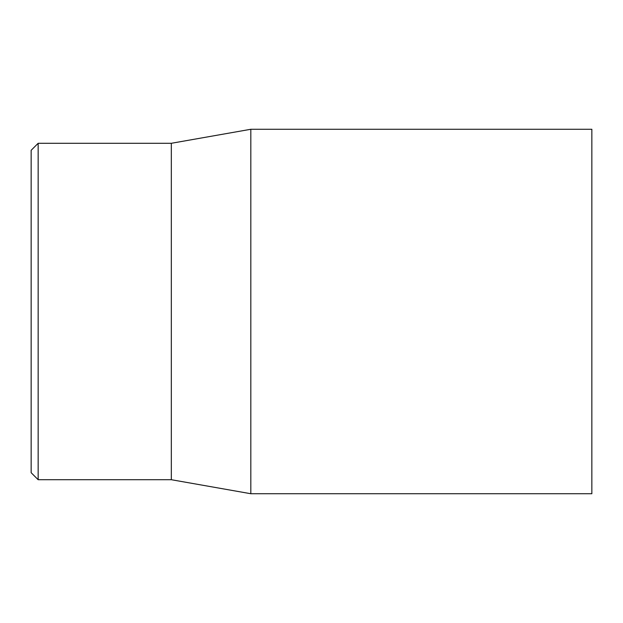 <?xml version="1.0" encoding="UTF-8"?>
<svg xmlns="http://www.w3.org/2000/svg" width="623" height="623" viewBox="0 0 623 623"><rect width="100%" height="100%" fill="white"/><g stroke="black" fill="none" stroke-linecap="round" stroke-linejoin="round"><path stroke-width="0.93" d="M31.15 311.5L31.15 472.701L38.159 479.71L38.159 143.29L31.15 150.299L31.15 311.5M591.85 311.5L591.85 129.273L250.82 129.273L250.82 493.728L591.85 493.728L591.85 311.5M38.159 479.71L171.325 479.71L171.325 143.29L38.159 143.29M171.325 479.71L250.82 493.728M171.325 143.29L250.82 129.273"/></g></svg>
